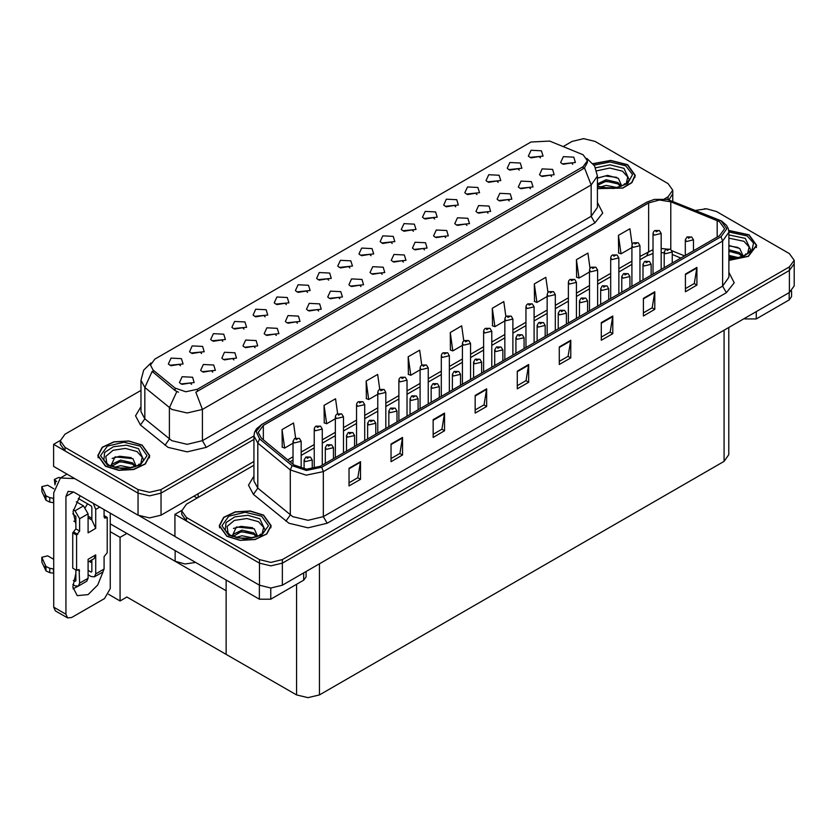<?xml version="1.0" encoding="UTF-8"?>
<svg xmlns="http://www.w3.org/2000/svg" width="836" height="836" viewBox="0 0 836 836"><rect width="100%" height="100%" fill="white"/><g stroke="black" fill="none" stroke-linecap="round" stroke-linejoin="round"><path stroke-width="1.25" d="M265.148 316.834L263.842 315.465L255.659 316.834M266.141 309.728L255.743 309.205L253.057 315.026L254.666 316.342L267.75 315.026L266.141 309.728M540.474 157.879L539.168 156.51L530.975 157.879M541.456 150.773L531.069 150.25L528.383 156.071L529.993 157.387L543.066 156.071L541.456 150.773M530.421 188.758L529.115 187.389L520.922 188.758M531.403 181.642L521.016 181.119L518.33 186.94L519.94 188.267L533.013 186.94L531.403 181.642M286.33 304.607L285.024 303.238L276.831 304.607M287.312 297.501L276.925 296.979L274.239 302.799L275.849 304.116L288.922 302.799L287.312 297.501M466.885 225.438L465.579 224.069L457.386 225.438M467.867 218.332L457.48 217.809L454.794 223.63L456.404 224.947L469.477 223.63L467.867 218.332M413.402 231.238L412.096 229.869L403.903 231.238M414.384 224.132L403.997 223.609L401.311 229.43L402.921 230.757L415.994 229.43L414.384 224.132M339.813 298.797L338.507 297.428L330.314 298.797M340.795 291.691L330.408 291.168L327.722 296.989L329.332 298.316L342.405 296.989L340.795 291.691M476.938 194.558L475.632 193.189L467.439 194.558M477.92 187.452L467.533 186.93L464.847 192.75L466.457 194.077L479.53 192.75L477.92 187.452M403.349 262.117L402.043 260.748L393.85 262.117M404.331 255.011L393.944 254.489L391.258 260.309L392.868 261.637L405.941 260.309L404.331 255.011M434.584 219.011L433.278 217.642L425.085 219.011M435.566 211.905L425.179 211.383L422.493 217.203L424.103 218.53L437.176 217.203L435.566 211.905M360.985 286.57L359.679 285.201L351.496 286.57M361.978 279.464L351.58 278.942L348.894 284.762L350.503 286.09L363.587 284.762L361.978 279.464M498.12 182.332L496.814 180.963L488.621 182.332M499.102 175.226L488.715 174.703L486.029 180.524L487.639 181.84L500.712 180.524L499.102 175.226M424.521 249.891L423.215 248.522L415.032 249.891M425.514 242.785L415.116 242.262L412.43 248.083L414.039 249.4L427.123 248.083L425.514 242.785M201.612 353.513L200.306 352.144L192.123 353.513M202.605 346.407L192.207 345.885L189.521 351.705L191.13 353.032L204.214 351.705L202.605 346.407M307.502 292.381L306.206 291.012L298.013 292.381M308.494 285.275L298.107 284.752L295.421 290.562L297.031 291.889L310.104 290.562L308.494 285.275M212.741 372.166L211.435 370.797L203.242 372.166M213.723 365.06L203.336 364.538L200.65 370.358L202.26 371.675L215.333 370.358L213.723 365.06M371.048 255.691L369.742 254.322L361.549 255.691M372.03 248.585L361.643 248.062L358.957 253.883L360.567 255.21L373.64 253.883L372.03 248.585M255.095 347.713L253.789 346.344L245.606 347.713M256.088 340.607L245.69 340.085L243.004 345.895L244.614 347.222L257.697 345.895L256.088 340.607M318.631 311.023L317.325 309.654L309.142 311.023M319.624 303.917L309.226 303.395L306.54 309.215L308.15 310.543L321.233 309.215L319.624 303.917M392.22 243.464L390.914 242.095L382.731 243.464M393.213 236.358L382.815 235.836L380.129 241.656L381.738 242.983L394.822 241.656L393.213 236.358M276.277 335.487L274.971 334.118L266.778 335.487M277.259 328.37L266.872 327.858L264.186 333.668L265.796 334.996L278.869 333.668L277.259 328.37M455.756 206.785L454.45 205.416L446.267 206.785M456.749 199.679L446.351 199.156L443.665 204.977L445.274 206.304L458.358 204.977L456.749 199.679M382.167 274.344L380.861 272.975L372.678 274.344M383.16 267.238L372.762 266.715L370.076 272.536L371.686 273.863L384.769 272.536L383.16 267.238M328.684 280.154L327.378 278.785L319.195 280.154M329.677 273.048L319.279 272.526L316.593 278.336L318.202 279.663L331.286 278.336L329.677 273.048M551.593 176.521L550.287 175.152L542.104 176.521M552.586 169.415L542.188 168.893L539.502 174.714L541.111 176.041L554.195 174.714L552.586 169.415M297.449 323.25L296.143 321.891L287.96 323.25M298.442 316.144L288.044 315.621L285.358 321.442L286.967 322.769L300.051 321.442L298.442 316.144M180.43 365.74L179.134 364.371L170.941 365.74M181.422 358.634L171.035 358.111L168.349 363.932L169.959 365.259L183.032 363.932L181.422 358.634M243.966 329.06L242.67 327.691L234.477 329.06M244.958 321.954L234.571 321.432L231.885 327.252L233.495 328.569L246.568 327.252L244.958 321.954M191.559 384.393L190.253 383.024L182.07 384.393M192.552 377.287L182.154 376.764L179.468 382.585L181.078 383.902L194.161 382.585L192.552 377.287M572.775 164.295L571.469 162.926L563.286 164.295M573.768 157.189L563.37 156.666L560.684 162.487L562.294 163.814L575.377 162.487L573.768 157.189M349.866 267.928L348.56 266.559L340.367 267.928M350.848 260.811L340.461 260.289L337.775 266.109L339.385 267.436L352.458 266.109L350.848 260.811M233.913 359.94L232.607 358.571L224.424 359.94M234.906 352.834L224.508 352.311L221.822 358.132L223.431 359.449L236.515 358.132L234.906 352.834M519.292 170.105L517.986 168.736L509.803 170.105M520.285 162.999L509.887 162.477L507.201 168.297L508.81 169.614L521.894 168.297L520.285 162.999M445.703 237.664L444.397 236.295L436.214 237.664M446.696 230.558L436.298 230.036L433.612 235.856L435.222 237.173L448.305 235.856L446.696 230.558M222.794 341.287L221.488 339.918L213.295 341.287M223.776 334.181L213.389 333.658L210.703 339.479L212.313 340.806L225.386 339.479L223.776 334.181M509.239 200.985L507.933 199.616L499.75 200.985M510.232 193.879L499.834 193.356L497.148 199.167L498.758 200.494L511.841 199.167L510.232 193.879M488.057 213.211L486.751 211.842L478.568 213.211M489.05 206.105L478.652 205.583L475.966 211.404L477.575 212.72L490.659 211.404L489.05 206.105M583.089 154.723L549.66 141.054L530.965 141.995L154.754 359.198L150.48 365.154L153.124 369.993L175.163 388.165L185.843 391.729L197.442 389.294L583.089 166.636L587.363 160.679L583.089 154.723M195.655 562.45L185.049 563.997L175.152 561.29L110.237 523.817M584.197 138.671L582.974 138.671M60.317 440.426L53.588 444.313L138.076 493.094L149.539 495.832L161.014 493.094L253.914 439.454L161.014 493.094L149.539 495.832L138.076 493.094L65.051 450.938L60.307 444.313L60.307 440.781L65.051 447.406L138.076 489.562L149.539 492.299L161.014 489.562L253.914 435.922M669.009 199.752L672.823 193.722L669.009 199.752M53.588 444.313L53.588 466.383L138.076 515.164L149.539 517.902L161.014 515.164L253.914 461.524M126.905 533.441L120.102 537.37L110.237 531.675M124.23 531.895L226.19 590.759L226.19 654.327L126.905 597.008L120.102 600.938L108.565 594.271M120.102 600.938L120.102 537.37M253.914 465.276L186.428 504.244L181.684 510.859L181.684 514.391L186.428 521.016L259.442 563.171L270.916 565.909L282.38 563.171L789.445 270.415L794.2 263.8L789.445 270.415L282.38 563.171L270.916 565.909L259.442 563.171L174.964 514.391L174.964 536.461L259.442 585.242L270.916 587.98L282.38 585.242L789.445 292.485L794.2 285.87L794.2 260.268L789.445 253.642L716.431 211.487L706.493 208.791L695.845 210.369M705.574 208.749L704.351 208.749M181.694 510.503L174.964 514.391M728.825 327.493L728.825 454.711L724.08 461.336L319.467 694.935L307.993 697.673L296.529 694.935L226.19 654.327L226.19 580.079M597.458 188.664L622.841 188.121L631.943 182.666L635.266 175.33L627.669 164.744L610.719 160.376L593.058 163.657M142.162 445.045L128.88 440.948L113.884 441.795L102.232 447.312L97.864 455.641L105.461 466.237L118.754 470.334L133.739 469.477L145.391 463.959L149.759 455.641L142.162 445.045M587.363 160.679L587.363 162.466L584.51 167.817L583.089 168.841L195.802 392.23L202.406 409.379L187.118 413.036L171.829 409.379L144.847 387.455L140.929 380.296L140.929 411.636L144.847 418.805L171.829 440.718L187.118 444.376L202.406 440.718L591.115 216.294L597.458 207.474L597.458 176.124L591.115 184.955L584.51 167.817M178.444 392.23L175.163 390.569L152.142 371.403L144.847 387.455L144.847 418.805L140.417 425.001L135.526 415.795L140.929 406.693M664.432 198.916L668.068 196.815L672.823 190.19L668.068 183.565L595.054 141.409L583.591 138.671L572.117 141.409L563.245 146.54M140.929 390.36L65.051 434.166L60.307 440.781M728.919 260.362L748.408 256.359L756.643 245.408L749.046 234.811L728.773 230.464M263.539 515.122L250.246 511.015L235.261 511.872L223.609 517.39L219.241 525.719L226.838 536.304L240.131 540.411L255.116 539.554L266.768 534.037L271.136 525.719L263.539 515.122M719.524 221.665L724.593 228.719L719.524 235.783L320.272 466.3L306.53 469.184L293.864 464.962L261.365 438.168L258.24 432.442L263.309 425.378L648.652 202.897L659.385 200.013L670.806 201.779L719.524 221.665M721.06 220.777L667.379 199.365L654.4 199.365L647.127 202.019L261.783 424.5L256.15 431.46L259.599 438.89L292.088 465.683L306.342 470.428L321.797 467.178L721.06 236.672L726.756 228.719L721.06 220.777M349.02 468.285L349.02 485.946L360.483 479.321L360.483 461.66L349.02 468.285M349.02 482.811L357.85 477.711L360.483 461.66M357.777 477.753L360.483 479.321M391.07 444.01L391.07 461.66L402.534 455.045L402.534 437.385L391.07 444.01M391.07 458.536L399.901 453.436L402.534 437.385M399.827 453.478L402.534 455.045M433.121 419.724L433.121 437.385L444.585 430.759L444.585 413.109L433.121 419.724M433.121 434.25L441.951 429.15L444.585 413.109M441.878 429.202L444.585 430.759M475.172 395.449L475.172 413.109L486.636 406.484L486.636 388.824L475.172 395.449M475.172 409.974L484.002 404.875L486.636 388.824M483.929 404.917L486.636 406.484M685.426 274.062L685.426 291.712L696.9 285.097L696.9 267.436L685.426 274.062M685.426 288.587L694.267 283.488L696.9 267.436M694.183 283.529L696.9 285.097M643.375 298.337L643.375 315.998L654.849 309.372L654.849 291.712L643.375 298.337M643.375 312.863L652.216 307.763L654.849 291.712M652.132 307.805L654.849 309.372M601.324 322.612L601.324 340.273L612.798 333.648L612.798 315.998L601.324 322.612M601.324 337.138L610.155 332.038L612.798 315.998M610.081 332.08L612.798 333.648M559.274 346.898L559.274 364.548L570.748 357.933L570.748 340.273L559.274 346.898M559.274 361.413L568.104 356.314L570.748 340.273M568.031 356.366L570.748 357.933M517.223 371.174L517.223 388.834L528.697 382.209L528.697 364.548L517.223 371.174M517.223 385.699L526.053 380.599L528.697 364.548M525.98 380.641L528.697 382.209M181.684 510.859L186.428 517.484L259.442 559.639L270.916 562.377L282.38 559.639L789.445 266.883L794.2 260.268M379.711 389.377L377.611 374.434L366.147 381.059L366.325 398.615M337.66 413.695L335.56 398.72L324.096 405.335L324.274 422.891M295.62 438.043L293.509 422.995L282.045 429.62L282.223 447.166M505.874 316.635L503.763 301.608L492.299 308.223L492.488 325.779M547.946 292.475L545.814 277.322L534.35 283.947L534.538 301.493M590.028 268.398L587.865 253.047L576.401 259.672L576.589 277.218M632.12 244.436L629.926 228.771L618.452 235.386L618.64 252.942M421.762 365.092L419.662 350.159L408.198 356.784L408.376 374.329M463.813 340.848L461.712 325.883L450.249 332.498L450.426 350.054M450.249 332.498L452.84 350.953L462.444 345.404M452.84 350.953L450.249 349.981M492.299 308.223L494.891 326.677L504.798 320.951M494.891 326.677L492.299 325.706M534.35 283.947L536.942 302.392L547.152 296.498M536.942 302.392L534.35 301.43M576.401 259.672L578.993 278.116L589.516 272.045M578.993 278.116L576.401 277.155M618.452 235.386L621.043 253.841L631.87 247.592M621.043 253.841L618.452 252.869M408.198 356.784L410.779 375.228L420.08 369.867M410.779 375.228L408.198 374.267M366.147 381.059L368.728 399.503L377.726 394.32M368.728 399.503L366.147 398.542M324.096 405.335L326.677 423.789L335.372 418.773M326.677 423.789L324.096 422.817M282.045 429.62L284.627 448.065L293.008 443.226M284.627 448.065L282.045 447.093M301.117 468.39L301.117 441.314L294.199 442.965L293.008 441.314L294.627 438.492L296.069 438.576L296.111 439.652L298.024 438.555L296.696 438.869M296.153 438.524L294.763 438.419M296.665 438.89L296.069 438.576M312.246 468.923L312.246 459.957L305.318 461.618L304.137 459.957L305.757 457.146L307.188 457.229L307.23 458.306L309.142 457.198L307.272 457.177L308.724 457.752L307.826 457.522M307.272 457.177L305.892 457.073M307.794 457.543L307.188 457.229M756.308 311.629L756.308 318.913L789.184 299.925L789.184 292.642M791.556 290.991L791.556 296.613L789.184 299.925M756.308 318.913L744.834 318.913L744.834 318.244M744.259 318.579L744.834 318.913M77.696 586.36L73.035 588.878M103.058 571.803L97.749 585.033L88.073 594.626L77.257 595.692L72.816 587.018L75.836 573.433M75.836 522.26L73.892 521.141M91.887 518.289L88.073 516.084M270.801 587.98L270.801 599.213L303.677 580.226L303.677 572.942M197.212 498.016L193.962 496.135M174.964 536.378L139.466 515.885M87.561 503.836L85.418 507.504M91.114 560.298L91.082 562.377M65.898 614.22L67.58 617.929L55.343 610.876L53.661 607.155L65.898 614.22L65.898 496.365L68.134 491.411L73.537 491.944L259.338 599.213L259.338 585.169M74.728 478.589L60.38 477.983L53.661 492.832L53.661 607.155M67.58 617.929L71.635 617.532L104.51 598.555L110.237 588.617L110.237 513.137M75.836 523.994L73.056 511.622L80.172 495.769M306.049 571.573L306.049 576.924L303.677 580.226M270.801 599.213L259.338 599.213M322.299 465.13L322.299 429.087L315.381 430.739L314.19 429.087L314.629 427.478L315.809 426.266L317.252 426.35L317.283 427.426L319.195 426.329L317.325 426.297L318.788 426.872L317.252 426.35M317.325 426.297L315.945 426.193M343.481 452.903L343.481 416.861L336.553 418.512L335.372 416.861L335.8 415.241L336.981 414.039L338.423 414.123L338.465 415.199L340.377 414.102L339.061 414.416M338.507 414.071L337.127 413.966M339.019 414.855L338.423 414.123M364.653 440.676L364.653 404.624L357.735 406.286L356.544 404.624L356.982 403.015L358.163 401.813L359.605 401.897L359.647 402.973L361.56 401.865L360.232 402.189M359.689 401.844L358.299 401.74M360.201 402.21L359.605 401.897M333.418 458.703L333.418 447.73L326.5 449.392L325.308 447.73L326.928 444.919L328.37 445.003L328.412 446.079L330.325 444.971L328.454 444.951L329.906 445.525L328.37 445.003M328.454 444.951L327.075 444.846M354.6 446.476L354.6 435.504L347.682 437.165L346.491 435.504L348.11 432.693L349.552 432.776L349.594 433.853L351.507 432.745L350.18 433.069M349.636 432.724L348.246 432.62M350.148 433.508L349.552 432.776M375.782 434.25L375.782 423.277L368.854 424.939L367.673 423.277L369.293 420.466L370.724 420.539L370.766 421.626L372.678 420.518L370.808 420.498L372.26 421.072L371.362 420.842M370.808 420.498L369.428 420.393M371.33 420.863L370.724 420.539M396.954 422.023L396.954 411.051L390.036 412.702L388.844 411.051L390.464 408.24L391.906 408.313L391.948 409.4L393.86 408.292L391.99 408.271L393.442 408.846L391.906 408.313M391.99 408.271L390.611 408.167M99.766 507.086L95.712 509.427L95.712 528.404L91.887 519.961L88.073 517.756M72.816 584.489L75.073 585.796L78.312 586.12L79.66 583.141L88.073 578.293L88.073 559.305L95.712 554.895L95.712 573.872L104.124 569.023L104.124 556.661L107.186 552.69L107.186 517.369L104.124 515.603M88.073 578.293L86.725 581.26L78.312 586.12M53.661 559.305L47.694 555.867L41.8 557.267L41.915 562.2L46.011 570.904L49.7 572.712L49.7 568.302L53.661 569.023M88.073 562.053L94.04 558.605L95.712 554.895M91.887 559.848L91.887 571.667L91.124 572.106L91.887 571.667M88.073 570.34L91.124 572.106M104.124 569.023L102.776 571.991L94.374 576.84L91.124 576.527L88.073 574.76M94.374 576.84L95.712 573.872M83.485 505.895L88.073 513.837L79.66 518.696L75.073 510.754L83.485 505.895L76.337 501.778M53.943 488.841L47.694 485.235L41.8 486.646L41.915 491.568L46.011 500.273L49.7 502.081L49.7 497.671L53.661 498.392M95.712 528.404L88.073 532.825L88.073 513.837M95.712 509.427L93.277 503.335M56.608 481.546L54.33 479.415L58.677 477.481L60.694 477.795M91.887 519.961L91.887 507.222L91.124 505.895L78.25 498.465M75.836 569.901L75.836 580.936L75.073 581.375L75.836 580.936M72.816 513.868L75.836 516.491L75.836 528.854L72.774 532.825L72.774 568.135L76.598 570.34L79.096 569.546L79.66 583.141M79.66 518.696L79.66 531.059L76.598 535.03L72.774 532.825M73.401 509.793L75.073 510.754M53.661 502.802L53.295 498.183M53.295 502.593L49.7 502.081M49.7 497.671L46.011 495.863L41.8 486.646M46.011 495.863L46.011 500.273M45.29 494.421L45.29 498.841M91.887 562.837L89.295 561.343M107.186 517.369L104.688 518.163L104.124 516.93L104.124 509.605M76.598 535.03L76.598 570.34M53.661 573.433L53.295 568.804M73.401 580.414L75.073 581.375M53.295 573.224L49.7 572.712M54.33 479.415L54.915 484.932M49.7 568.302L46.011 566.495L41.8 557.267M46.011 566.495L46.011 570.904M45.29 565.052L45.29 569.462M596.747 170.868L609.768 168.067L622.548 171.223L627.752 177.013L626.237 183.471M593.173 163.804L610.677 160.533L627.47 164.849L634.994 175.33L631.692 182.603L622.632 188.006L597.458 188.487M597.458 178.204L607.615 175.372L618.421 178.381L621.409 185.195L620.97 186.292M600.06 187.055L606.152 185.383L616.853 187.483M602.171 187.557L614.606 187.881M597.458 183.951L606.152 179.782L617.961 182.541L621.085 186.073M597.458 185.352L606.11 181.182L617.961 183.941L620.531 186.449M623.447 185.205L624.586 183.763L623.719 185.069M597.583 178.11L605.191 175.957L616.675 177.347M601.303 182.269L605.191 181.558L614.93 182.394M602.401 187.609L614.523 187.891M728.919 238.187L743.925 241.301L749.129 247.09L747.614 253.548M728.793 230.621L748.847 234.926L756.371 245.408L748.21 256.255L728.919 260.205M728.919 245.45L739.797 248.449L742.786 255.273L742.347 256.37M728.919 255.388L738.23 257.551M728.919 256.798L735.983 257.958M728.919 249.786L739.337 252.618L742.462 256.15M728.919 251.187L739.337 254.019L741.908 256.527M744.824 255.283L745.963 253.841L745.095 255.147M728.919 245.899L738.052 247.425M728.919 251.511L736.307 252.472M728.919 257.112L735.899 257.969M106.893 463.781L105.723 456.404L113.048 450.332L125.421 448.409L137.041 451.534L142.245 457.313L140.73 463.781M141.974 445.149L149.487 455.641L145.161 463.875L133.635 469.341L118.806 470.177L105.649 466.122L98.136 455.641L102.462 447.396L113.989 441.941L128.817 441.094L141.974 445.149M110.676 466.321L115.023 456.895L132.914 458.682L135.902 465.506L135.463 466.592M114.553 467.366L120.645 465.694L131.346 467.784M116.664 467.867L129.099 468.181M135.024 466.749L132.454 464.241L120.039 461.545L111.658 466.404L112.003 464.137L120.645 460.082L132.454 462.841L135.578 466.373M137.94 465.516L139.079 464.064L138.212 465.37M112.087 458.41L119.684 456.257L131.168 457.647M115.796 462.569L119.684 461.869L129.423 462.695M116.894 467.909L129.026 468.191M228.27 533.849L227.099 526.481L234.425 520.41L246.798 518.487L258.418 521.612L263.622 527.391L262.107 533.849M263.35 515.227L270.864 525.719L266.538 533.953L255.011 539.408L240.183 540.255L227.026 536.2L219.513 525.719L223.839 517.474L235.365 512.019L250.194 511.172L263.35 515.227M232.053 536.398L236.4 526.973L254.29 528.76L257.279 535.573L256.84 536.67M235.93 537.433L242.022 535.761L252.723 537.861M238.041 537.935L250.476 538.259M256.401 536.827L253.831 534.319L241.416 531.623L233.035 536.482L233.38 534.214L242.022 530.16L253.831 532.919L256.955 536.451M259.317 535.583L260.456 534.141L259.588 535.448M233.453 528.488L241.061 526.335L252.545 527.725M237.173 532.647L241.061 531.936L250.8 532.772M238.27 537.987L250.403 538.269M385.835 428.44L385.835 392.397L378.917 394.059L377.726 392.397L378.165 390.788L379.345 389.586L380.788 389.67L380.819 390.746L382.731 389.639L380.871 389.618L382.324 390.193L380.788 389.67M380.871 389.618L379.481 389.513M407.017 416.213L407.017 380.171L400.089 381.833L398.908 380.171L399.336 378.562L400.517 377.36L401.959 377.444L402.001 378.52L403.913 377.412L402.043 377.391L403.495 377.966L402.597 377.736M402.043 377.391L400.663 377.287M402.555 378.175L401.959 377.444M428.189 403.987L428.189 367.945L421.271 369.606L420.08 367.945L420.518 366.335L421.699 365.133L423.141 365.217L423.183 366.293L425.096 365.186L423.768 365.51M423.225 365.165L421.835 365.06M423.737 365.531L423.141 365.217M418.136 409.797L418.136 398.824L411.218 400.475L410.027 398.824L411.646 396.013L413.089 396.086L413.13 397.173L415.043 396.065L413.715 396.389M413.172 396.045L411.782 395.94M413.684 396.828L413.089 396.086M439.318 397.57L439.318 386.598L432.39 388.249L431.209 386.598L432.829 383.787L434.26 383.86L434.302 384.936L436.214 383.839L434.344 383.818L435.807 384.393L434.898 384.163M434.344 383.818L432.964 383.714M434.866 384.173L434.26 383.86M460.49 385.344L460.49 374.371L453.572 376.022L452.38 374.371L454 371.55L455.442 371.633L455.484 372.71L457.396 371.612L455.526 371.592L456.978 372.166L455.442 371.633M455.526 371.592L454.147 371.477M449.371 391.76L449.371 355.718L442.453 357.369L441.262 355.718L441.701 354.109L442.881 352.907L444.324 352.98L444.355 354.067L446.267 352.959L444.407 352.938L445.86 353.513L444.324 352.98M444.407 352.938L443.017 352.834M470.553 379.534L470.553 343.491L463.625 345.143L462.444 343.491L462.872 341.882L464.053 340.68L465.495 340.754L465.537 341.84L467.449 340.733L465.579 340.712L467.031 341.287L466.133 341.057M465.579 340.712L464.199 340.607M466.091 341.496L465.495 340.754M491.725 367.307L491.725 331.265L484.807 332.916L483.616 331.265L484.054 329.656L485.235 328.454L486.677 328.527L486.719 329.614L488.632 328.506L487.304 328.83M486.761 328.485L485.371 328.381M487.273 328.851L486.677 328.527M512.907 355.081L512.907 319.038L505.989 320.69L504.798 319.038L505.237 317.429L506.417 316.227L507.86 316.301L507.891 317.377L509.803 316.28L507.943 316.259L509.396 316.834L507.86 316.301M507.943 316.259L506.553 316.144M534.089 342.854L534.089 306.812L527.161 308.463L525.98 306.812L526.408 305.203L527.589 303.99L529.031 304.074L529.073 305.15L530.985 304.053L529.115 304.022L530.567 304.607L529.669 304.377M529.115 304.022L527.735 303.917M529.627 304.816L529.031 304.074M481.672 373.107L481.672 362.145L474.754 363.796L473.563 362.145L475.182 359.323L476.625 359.407L476.666 360.483L478.579 359.386L477.251 359.699M476.708 359.355L475.318 359.25M477.22 360.149L476.625 359.407M502.854 360.88L502.854 349.918L495.926 351.569L494.745 349.918L496.365 347.097L497.796 347.18L497.838 348.257L499.75 347.159L497.88 347.128L499.343 347.703L498.434 347.473M497.88 347.128L496.5 347.024M498.402 347.494L497.796 347.18M524.026 348.654L524.026 337.692L517.108 339.343L515.916 337.692L517.536 334.87L518.978 334.954L519.02 336.03L520.933 334.933L519.062 334.902L520.514 335.476L518.978 334.954M519.062 334.902L517.683 334.797M545.208 336.427L545.208 325.455L538.29 327.116L537.099 325.455L538.718 322.644L540.16 322.727L540.202 323.804L542.115 322.696L540.787 323.02M540.244 322.675L538.854 322.571M540.756 323.459L540.16 322.727M566.39 324.201L566.39 313.228L559.462 314.89L558.281 313.228L559.901 310.417L561.332 310.501L561.374 311.577L563.286 310.469L561.416 310.449L562.879 311.023L561.97 310.793M561.416 310.449L560.036 310.344M561.938 310.814L561.332 310.501M555.261 330.628L555.261 294.585L548.343 296.237L547.152 294.585L547.59 292.976L548.771 291.764L550.213 291.848L550.255 292.924L552.168 291.827L550.84 292.14M550.297 291.795L548.907 291.691M550.809 292.161L550.213 291.848M576.443 318.401L576.443 282.359L569.525 284.01L568.334 282.359L568.773 280.739L569.953 279.537L571.396 279.621L571.427 280.697L573.339 279.6L571.479 279.569L572.932 280.144L571.396 279.621M571.479 279.569L570.089 279.464M597.625 306.175L597.625 270.122L590.697 271.784L589.516 270.122L589.944 268.513L591.125 267.311L592.567 267.395L592.609 268.471L594.521 267.363L592.651 267.342L594.103 267.917L593.205 267.687M592.651 267.342L591.271 267.238M593.163 268.126L592.567 267.395M618.797 293.948L618.797 257.896L611.879 259.557L610.688 257.896L611.126 256.286L612.307 255.084L613.749 255.168L613.791 256.244L615.704 255.137L614.376 255.461M613.833 255.116L612.443 255.011M614.345 255.482L613.749 255.168M639.979 281.711L639.979 245.669L633.061 247.331L631.87 245.669L632.309 244.06L633.489 242.858L634.932 242.942L634.963 244.018L636.875 242.91L635.015 242.889L636.468 243.464L634.932 242.942M635.015 242.889L633.625 242.785M661.161 269.485L661.161 233.443L654.233 235.104L653.052 233.443L653.491 231.833L654.661 230.631L656.103 230.715L656.145 231.791L658.057 230.684L656.187 230.663L657.639 231.238L656.741 231.008M656.187 230.663L654.807 230.558M656.699 231.447L656.103 230.715M587.562 311.974L587.562 301.002L580.644 302.663L579.452 301.002L581.072 298.191L582.514 298.274L582.556 299.351L584.468 298.243L582.598 298.222L584.05 298.797L582.514 298.274M582.598 298.222L581.219 298.118M608.744 299.748L608.744 288.775L601.826 290.437L600.635 288.775L602.254 285.964L603.697 286.048L603.738 287.124L605.651 286.016L604.323 286.34M603.78 285.996L602.39 285.891M604.292 286.779L603.697 286.048M629.926 287.521L629.926 276.549L622.998 278.21L621.817 276.549L623.437 273.738L624.868 273.811L624.91 274.898L626.822 273.79L624.952 273.769L626.415 274.344L625.506 274.114M624.952 273.769L623.572 273.665M625.474 274.135L624.868 273.811M651.098 275.295L651.098 264.322L644.18 265.973L642.988 264.322L644.608 261.511L646.05 261.584L646.092 262.671L648.005 261.563L646.134 261.543L647.587 262.117L646.05 261.584M646.134 261.543L644.755 261.438M672.28 263.068L672.28 252.096L665.362 253.747L664.171 252.096L665.79 249.285L667.232 249.358L667.274 250.445L669.187 249.337L667.86 249.661M667.316 249.316L665.926 249.212M667.828 250.1L667.232 249.358M693.462 250.842L693.462 239.869L686.534 241.52L685.353 239.869L686.973 237.058L688.404 237.131L688.446 238.208L690.358 237.111L688.488 237.09L689.951 237.664L688.404 237.131M688.488 237.09L687.108 236.975M175.152 561.29L175.152 550.61M161.014 515.164L161.014 489.562M138.076 515.164L138.076 489.562M198.09 497.504L198.09 493.752M153.124 369.993L153.124 372.396M175.163 388.165L175.163 390.569M197.442 389.294L197.442 391.488M583.089 166.636L583.089 168.841M259.442 585.242L259.442 559.639M282.38 585.242L282.38 559.639M789.445 292.485L789.445 266.883M724.08 461.336L724.08 330.23M319.467 694.935L319.467 563.83M296.529 694.935L296.529 584.354M206.231 447.344L202.406 440.718L202.406 409.379L591.115 184.955L591.115 216.294L594.939 222.919L206.231 447.344L187.118 451.91L168.005 447.344L140.417 425.001M176.772 391.572L169.405 407.707L169.405 439.046L164.974 445.254M597.458 202.521L602.787 212.992L594.939 222.919M668.068 196.815L668.068 199.522M65.051 447.406L65.051 450.938M728.919 272.327L734.259 282.798L726.411 292.736L327.148 523.242L323.323 516.617L722.586 286.111L728.919 277.28L728.919 232.251L722.586 241.081L721.06 236.672M327.148 523.242L308.035 527.809L288.922 523.242L253.402 494.369L248.511 485.162L253.914 476.05M292.746 516.617L308.035 520.274L323.323 516.617L323.323 471.598L306.154 475.203L290.322 469.926L257.822 443.132L253.914 435.974L253.914 481.003L257.822 488.161L292.746 516.617M654.4 199.365L647.127 202.019M261.783 424.5L256.412 428.899L254.562 432.264L253.914 435.974M259.599 438.89L257.822 443.132L257.822 488.161L253.402 494.369M292.088 465.683L290.322 469.926L290.322 514.955L285.891 521.162M321.797 467.178L323.323 471.598L722.586 241.081L722.586 286.111L726.411 292.736M186.428 517.484L186.428 521.016M263.309 425.378L263.309 439.767M717.215 220.547L717.215 237.121M670.806 201.779L670.806 249.379M684.642 255.931L672.019 250.821M666.261 249.023L661.161 248.532M653.052 249.619L639.979 256.464M648.652 202.897L648.652 251.458L646.636 255.91L639.979 259.756M631.87 261.145L618.797 268.69M610.688 273.372L597.625 280.917M589.516 285.599L576.443 293.154M568.334 297.835L555.261 305.38M547.152 310.062L534.089 317.607M525.98 322.288L512.907 329.833M504.798 334.515L491.725 342.06M483.616 346.741L470.553 354.286M462.444 358.968L449.371 366.513M441.262 371.194L428.189 378.739M420.08 383.421L407.017 390.966M398.908 395.647L385.835 403.192M377.726 407.874L364.653 415.419M356.544 420.1L343.481 427.645M335.372 432.337L322.299 439.882M314.19 444.564L301.117 452.109M293.008 456.79L287.678 459.863M680.932 258.073L672.28 254.499M517.223 371.727L528.645 365.133M559.274 347.452L570.695 340.858M601.324 323.177L612.746 316.583M643.375 298.901L654.797 292.307M685.426 274.616L696.848 268.022M475.172 396.013L486.594 389.419M433.121 420.289L444.543 413.695M391.07 444.564L402.492 437.97M349.02 468.839L360.441 462.245M73.537 491.944L65.898 496.365M55.343 483.856L55.343 480.815M79.66 531.059L75.836 528.854M41.915 487.158L41.915 491.568M106.036 518.038L104.124 516.93M77.748 534.371L73.923 532.156M79.66 570.789L77.748 569.682M41.915 557.79L41.915 562.2M595.619 167.796L609.966 164.817L623.959 168.318L629.299 179.928L626.07 183.596L621.138 186.229L615.693 187.703L609.329 188.257L597.458 186.209M594.156 165.162L610.186 161.923L625.756 165.841L632.518 174.494L627.679 183.565L613.645 188.518L597.458 186.877M728.919 234.926L745.336 238.385L750.676 250.006L747.447 253.674L742.514 256.297L737.07 257.781L728.919 258.293M728.919 232.032L747.133 235.919L753.57 243.046L751.815 251.019L742.483 256.976L728.919 258.794M103.831 460.228L104.646 452.537L113.403 446.727L126.487 445.212L138.462 448.618L143.792 460.228L140.563 463.907L135.631 466.53L130.186 468.014L123.822 468.568L115.702 467.648L108.722 464.994L103.831 460.228M140.249 446.152L147.063 455.641L140.249 465.13L123.812 469.059L107.374 465.13L100.56 455.641L107.374 446.152L123.812 442.213L140.249 446.152M225.208 530.306L226.023 522.615L234.78 516.805L247.864 515.289L259.839 518.696L265.169 530.306L261.94 533.974L257.007 536.607L251.563 538.081L245.199 538.635L237.079 537.726L230.099 535.071L225.208 530.306M261.626 516.22L268.44 525.719L261.626 535.207L245.188 539.136L228.75 535.207L221.937 525.719L228.75 516.22L245.188 512.29L261.626 516.22M672.823 201.058L672.823 190.19M597.458 176.124L594.626 165.915L586.841 158.432M151.013 362.908L143.708 370.17L140.929 380.296M728.919 232.251L728.271 228.541L726.474 225.25L721.468 220.955L667.379 199.365M646.719 202.187L261.365 424.667M664.171 252.796L661.161 252.65M653.052 253.507L646.636 255.91M631.87 264.437L618.797 271.982M610.688 276.664L597.625 284.209M589.516 288.89L576.443 296.435M568.334 301.127L555.261 308.672M547.152 313.354L534.089 320.899M525.98 325.58L512.907 333.125M504.798 337.807L491.725 345.352M483.616 350.033L470.553 357.578M462.444 362.26L449.371 369.805M441.262 374.486L428.189 382.031M420.08 386.713L407.017 394.258M398.908 398.939L385.835 406.484M377.726 411.166L364.653 418.711M356.544 423.392L343.481 430.937M335.372 435.619L322.299 443.174M314.19 447.856L301.117 455.401M293.008 460.082L290.029 461.796M301.117 441.314L299.372 438.419L294.889 438.346M293.008 464.262L293.008 441.314M312.246 459.957L310.501 457.073L306.007 456.999M304.137 468.965L304.137 459.957M60.38 477.983L67.026 474.148M322.299 429.087L320.554 426.193L316.071 426.12M314.19 468.568L314.19 429.087M343.481 416.861L341.725 413.966L337.242 413.893M335.372 457.585L335.372 416.861M364.653 404.624L362.908 401.74L358.425 401.667M356.544 445.358L356.544 404.624M333.418 447.73L331.673 444.836L327.19 444.773M325.308 463.384L325.308 447.73M354.6 435.504L352.855 432.609L348.372 432.546M346.491 451.158L346.491 435.504M375.782 423.277L374.037 420.383L369.543 420.309M367.673 438.931L367.673 423.277M396.954 411.051L395.209 408.156L390.725 408.083M388.844 426.705L388.844 411.051M634.994 175.33L634.994 177.493M756.371 245.408L756.371 247.571M149.487 455.641L149.487 457.794M98.136 455.641L98.136 457.794M270.864 525.719L270.864 527.871M219.513 525.719L219.513 527.871M385.835 392.397L384.09 389.513L379.607 389.44M377.726 433.121L377.726 392.397M407.017 380.171L405.261 377.276L400.778 377.214M398.908 420.895L398.908 380.171M428.189 367.945L426.444 365.05L421.961 364.977M420.08 408.668L420.08 367.945M418.136 398.824L416.391 395.93L411.908 395.856M410.027 414.478L410.027 398.824M439.318 386.598L437.573 383.703L433.079 383.63M431.209 402.252L431.209 386.598M460.49 374.371L458.745 371.477L454.261 371.403M452.38 390.025L452.38 374.371M449.371 355.718L447.626 352.823L443.143 352.75M441.262 396.442L441.262 355.718M470.553 343.491L468.797 340.597L464.314 340.524M462.444 384.215L462.444 343.491M491.725 331.265L489.98 328.37L485.497 328.297M483.616 371.989L483.616 331.265M512.907 319.038L511.162 316.144L506.679 316.071M504.798 359.762L504.798 319.038M534.089 306.812L532.333 303.917L527.85 303.844M525.98 347.536L525.98 306.812M481.672 362.145L479.927 359.25L475.444 359.177M473.563 377.799L473.563 362.145M502.854 349.918L501.109 347.024L496.615 346.95M494.745 365.562L494.745 349.918M524.026 337.692L522.281 334.797L517.798 334.724M515.916 353.335L515.916 337.692M545.208 325.455L543.463 322.571L538.98 322.497M537.099 341.109L537.099 325.455M566.39 313.228L564.645 310.344L560.151 310.271M558.281 328.882L558.281 313.228M555.261 294.585L553.516 291.691L549.033 291.618M547.152 335.309L547.152 294.585M576.443 282.359L574.698 279.464L570.215 279.391M568.334 323.083L568.334 282.359M597.625 270.122L595.869 267.238L591.386 267.165M589.516 310.856L589.516 270.122M618.797 257.896L617.052 255.011L612.569 254.938M610.688 298.63L610.688 257.896M639.979 245.669L638.234 242.774L633.751 242.712M631.87 286.393L631.87 245.669M661.161 233.443L659.405 230.548L654.922 230.485M653.052 274.166L653.052 233.443M587.562 301.002L585.817 298.107L581.333 298.044M579.452 316.656L579.452 301.002M608.744 288.775L606.999 285.881L602.516 285.808M600.635 304.429L600.635 288.775M629.926 276.549L628.181 273.654L623.687 273.581M621.817 292.203L621.817 276.549M651.098 264.322L649.353 261.428L644.87 261.354M642.988 279.976L642.988 264.322M672.28 252.096L670.535 249.201L666.052 249.128M664.171 267.75L664.171 252.096M693.462 239.869L691.717 236.975L687.223 236.901M685.353 255.523L685.353 239.869"/></g></svg>
